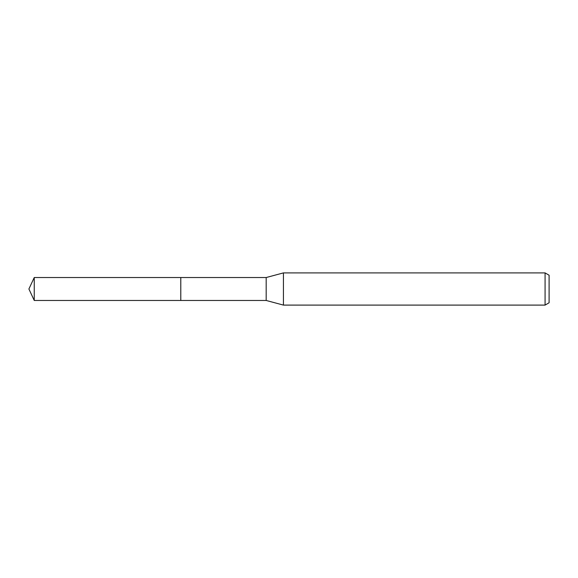<?xml version="1.0" encoding="UTF-8"?>
<svg xmlns="http://www.w3.org/2000/svg" width="578" height="578" viewBox="0 0 578 578"><rect width="100%" height="100%" fill="white"/><g stroke="black" fill="none" stroke-linecap="round" stroke-linejoin="round"><path stroke-width="0.87" d="M180.791 300.466L180.784 277.534L266.183 277.534L283.422 272.903L545.076 272.903L549.1 275.229L549.1 302.771L545.076 305.097L283.422 305.097L266.183 300.466L180.791 300.466L180.791 277.534M266.183 300.466L266.183 277.534M283.422 305.097L283.422 272.903M545.076 305.097L545.076 272.903M34.246 300.466L34.246 277.534L180.784 277.527L180.784 300.473L34.246 300.466L28.9 289L34.246 277.534"/></g></svg>
